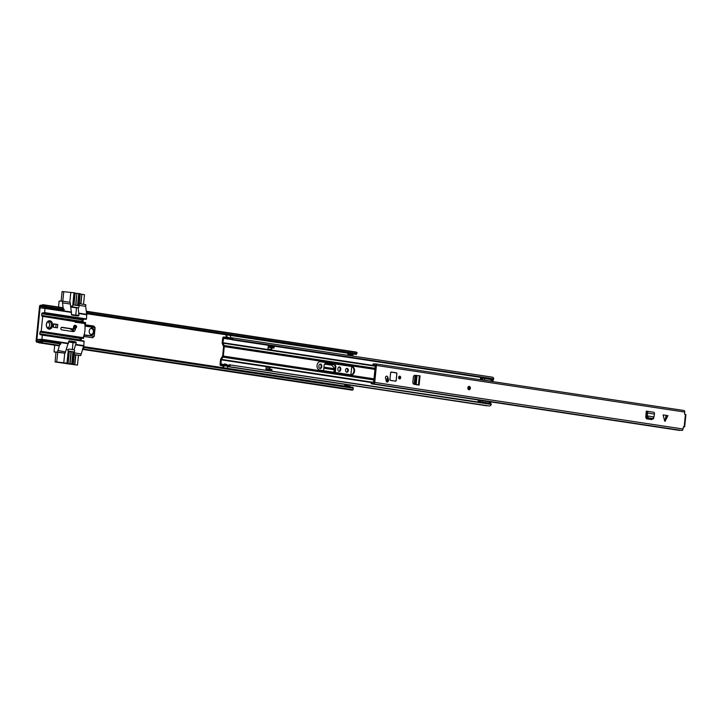 <?xml version="1.0" encoding="UTF-8"?>
<svg xmlns="http://www.w3.org/2000/svg" width="722" height="722" viewBox="0 0 722 722"><rect width="100%" height="100%" fill="white"/><g stroke="black" fill="none" stroke-linecap="round" stroke-linejoin="round"><path stroke-width="1.08" d="M346.641 368.464A1.886 1.417 -88.1 0 1 347.652 370.503A1.886 1.417 -88.1 0 1 346.515 372.137M320.081 364.114A1.931 1.453 -88.1 0 1 321.128 366.198L321.064 366.776A1.931 1.453 -88.1 0 1 319.891 368.455M339.096 366.984A1.931 1.453 -88.1 0 1 340.143 369.068L340.08 369.655A1.931 1.453 -88.1 0 1 338.916 371.325M349.619 355.585L349.674 355.053M346.596 385.81L346.722 384.618M40.694 342.156L40.459 341.262L43.338 340.531L43.573 341.416L40.233 342.49A3.023 1.986 98.6 0 1 39.078 342.824A3.023 1.986 98.6 0 1 38.149 342.255L36.849 342.174A1.345 0.884 98.6 0 1 36.786 342.165A1.345 0.884 98.6 0 1 36.1 340.811L39.52 306.525A1.345 0.884 98.6 0 1 40.54 305.225L41.84 305.216A3.023 1.986 98.6 0 1 43.185 304.729A3.023 1.986 98.6 0 1 43.961 305.126L47.029 306.787L64.231 309.386L63.825 310.252L46.623 307.653L43.943 306.363L44.358 305.496M325.451 363.509L333.835 364.772A2.067 1.552 -88.1 0 1 335.17 367.056L334.638 372.362M345.504 370.097A1.886 1.417 -88.1 0 1 346.975 368.428A1.886 1.417 -88.1 0 1 348.32 370.521A1.886 1.417 -88.1 0 1 346.849 372.2A1.886 1.417 -88.1 0 1 345.504 370.097M58.879 310.135L58.942 309.512M40.459 341.262L39.999 341.605A2.013 1.327 98.6 0 1 39.232 341.831A2.013 1.327 98.6 0 1 38.609 341.452A1.263 0.83 -81.4 0 0 38.158 341.208L36.768 340.829L40.188 306.552L41.641 306.263A1.263 0.83 -81.4 0 0 42.138 306.056A2.013 1.327 98.6 0 1 43.04 305.731A2.013 1.327 98.6 0 1 43.555 305.993L43.943 306.363M80.828 338.456L80.882 337.905L80.205 338.185L80.837 338.492L80.169 338.374L80.025 339.854L81.09 340.802L80.837 338.492L81.424 338.699A4.792 3.15 98.6 0 1 82.813 337.652A4.792 3.15 98.6 0 1 82.922 337.607L41.01 331.272A4.792 3.15 -81.4 0 0 40.143 331.741L39.8 333.781A0.839 0.551 98.6 0 0 40.233 334.629A0.839 0.551 98.6 0 1 40.233 334.629L42.336 335.116L41.921 339.286L36.894 339.539L55.657 342.39M349.701 386.839L349.881 385.097M350.901 374.826L351.731 366.541M352.778 356.063L352.941 354.421M350.269 355.684L350.323 355.152M347.95 353.536L349.123 353.699L347.95 353.536L347.769 355.305M344.872 384.339L344.701 386.089M347.255 385.909L347.372 384.718M337.869 369.24L337.932 368.653A1.931 1.453 -88.1 0 1 339.43 366.947A1.931 1.453 -88.1 0 1 340.811 369.095L340.748 369.673A1.931 1.453 -88.1 0 1 339.241 371.388A1.931 1.453 -88.1 0 1 337.869 369.24M318.853 366.37L318.907 365.783A1.931 1.453 -88.1 0 1 320.415 364.068A1.931 1.453 -88.1 0 1 321.786 366.216L321.732 366.803A1.931 1.453 -88.1 0 1 320.225 368.518A1.931 1.453 -88.1 0 1 318.853 366.37M323.591 370.693L324.133 365.314A2.067 1.552 91.9 0 1 325.739 363.482A2.067 1.552 91.9 0 1 325.875 363.491L333.835 364.772M335.297 372.462L335.829 367.083A2.067 1.552 91.9 0 0 334.494 364.79M82.001 338.131L83.517 338.465L83.716 336.452M86.55 313.05L87.344 313.808L356.307 354.457L357.164 352.778L356.307 354.457M86.324 311.588L87.759 312.942L87.344 313.808M87.759 312.942L356.713 353.599M86.279 311.245L356 352.02A3.023 1.986 98.6 0 1 356.776 352.408L357.164 352.778M39.078 342.824L57.85 345.657A3.023 1.986 -81.4 0 0 59.005 345.333L60.774 344.015L60.54 343.13L43.338 340.531M43.573 341.416L60.774 344.015M82.579 348.843L84.303 347.571L353.257 388.228L353.049 389.781A3.023 1.986 98.6 0 1 351.894 390.106L82.407 349.376M43.185 304.729L61.957 307.572A3.023 1.986 98.6 0 1 62.733 307.969L64.231 309.386M47.029 306.787L46.623 307.653M84.303 347.571L84.068 346.686L353.022 387.344L353.257 388.228M83.048 347.444L84.068 346.686M344.737 385.674A1.263 0.83 -81.4 0 1 344.908 385.656L345.739 385.683A1.426 0.939 -81.4 0 1 345.811 385.683A1.426 0.939 -81.4 0 1 346.361 386.117L346.461 386.297A0.839 0.551 -81.4 0 0 346.497 386.36M345.874 385.701L348.239 386.062A1.426 0.939 98.6 0 1 348.311 386.062A1.426 0.939 98.6 0 1 348.861 386.496L348.961 386.676A0.839 0.551 98.6 0 0 348.997 386.739M347.823 354.764A1.263 0.83 -81.4 0 0 347.986 354.791L348.816 354.818A1.426 0.939 -81.4 0 0 349.52 354.43L352.029 354.809A1.426 0.939 98.6 0 1 351.316 355.197L350.495 355.17A1.263 0.83 98.6 0 1 350.369 355.152M352.155 354.637A0.839 0.551 98.6 0 1 352.571 354.403L350.071 354.024A0.839 0.551 -81.4 0 0 349.656 354.258M323.844 368.193L334.223 369.763L333.835 372.245M334.223 369.763L334.142 368.653L323.952 367.119M324.575 364.114L331.624 365.179L333.663 367.218L334.142 368.653M51.424 325.297A3.357 2.527 91.9 0 0 49.249 321.588A3.357 2.527 91.9 0 0 49.033 321.57A3.357 2.527 91.9 0 0 46.416 324.548A3.357 2.527 91.9 0 0 48.582 328.257A3.357 2.527 91.9 0 0 48.807 328.275A3.357 2.527 91.9 0 0 51.424 325.297M49.06 329.115A4.197 3.159 91.9 0 0 52.598 325.414A4.197 3.159 91.9 0 0 49.89 320.767A4.197 3.159 91.9 0 0 46.343 324.467A4.197 3.159 91.9 0 0 49.06 329.115M61.767 327.283L61.939 327.292A1.3 0.975 91.9 0 0 61.677 329.873L72.877 331.569A3.068 2.301 -88.1 0 0 73.084 331.588A3.068 2.301 -88.1 0 0 75.467 328.871L73.806 328.817L73.897 327.869M92.046 328.176A3.357 2.527 -88.1 0 1 94.23 331.741A3.357 2.527 -88.1 0 1 91.604 334.864A3.357 2.527 -88.1 0 1 91.378 334.846A3.357 2.527 -88.1 0 1 89.203 331.281A3.357 2.527 -88.1 0 1 91.829 328.149A3.357 2.527 -88.1 0 1 92.046 328.176M91.351 334.837A3.357 2.527 91.9 0 0 93.743 331.578A3.357 2.527 91.9 0 0 91.577 328.158M83.608 336.434L92.56 337.725L83.626 336.38M84.997 323.655L84.889 324.71L93.725 326.046L95.015 327.589M84.997 326.073L94.961 327.58L94.239 336.317L92.335 337.752M82.813 337.652L83.129 337.661A19.765 14.855 91.9 0 0 84.709 323.646M81.27 339.087L81.162 340.098L39.8 333.781M81.703 340.946L81.162 340.098M74.195 354.574L80.729 355.558L83.833 345.621L84.041 341.028L42.138 334.692M80.729 355.558L78.427 355.486M55.666 342.372L60.368 342.535L60.188 343.076M59.583 344.908L57.589 352.065L64.466 353.103L55.955 352.155L55.08 361.93L66.469 363.599M64.466 353.103A1.263 0.948 -88.1 0 0 65.531 351.993L57.751 350.396M65.576 351.578L68.671 341.641A0.839 0.632 -88.1 0 1 69.384 340.901L75.639 341.84A0.839 0.632 -88.1 0 1 76.18 342.769L74.041 349.827L69.023 349.069A0.839 0.632 91.9 0 0 68.319 349.809L66.984 363.148L68.112 363.337L65.738 363.337L70.079 363.798L71.288 351.704L73.454 351.858L69.177 351.208L68.067 363.319M41.596 339.692L68.193 343.717M55.793 327.589L56.108 324.449L57.769 324.503L53.708 323.889L53.374 327.219L57.435 327.842L57.769 324.503M53.69 324.079L56.108 324.449M36.894 339.539L40.053 307.843L44.999 308.429L44.583 312.599L42.436 312.942A0.839 0.551 98.6 0 0 41.804 313.754L41.732 315.803A4.792 3.15 -81.4 0 0 42.499 316.326L75.205 321.651L42.499 316.326M71.352 312.012L70.314 304.034L62.498 302.852L63.22 308.429M63.446 310.198L63.536 310.839L44.809 308.005M78.166 307.789L78.933 315.243A0.839 0.632 -88.1 0 1 78.22 315.983L71.965 315.045A0.839 0.632 -88.1 0 1 71.424 314.115L71.379 312.021L63.536 310.839M56.045 352.246L54.042 351.948L54.719 345.188M54.042 351.948L57.589 352.065M72.335 349.565L73.021 342.67A0.839 0.632 91.9 0 0 72.48 341.741L68.834 341.19M73.166 328.988L71.478 328.925L73.166 328.988L73.734 326.488A1.3 0.975 -88.1 0 1 74.998 325.387M71.478 328.925L61.406 327.409M61.939 327.292L73.139 328.979M72.038 331.443A3.068 2.301 91.9 0 0 73.806 328.817M75.557 327.923L75.467 328.871M75.034 321.245A4.792 3.15 -81.4 0 1 74.953 321.209L84.781 322.454L85.62 322.662L85.485 323.646L75.142 322.22L85.485 323.646M75.205 321.651L75.142 322.22M82.525 321.48L83.247 319.115L82.019 319.837L81.866 321.516L82.47 321.958L82.525 321.48L41.632 315.433M81.875 321.317L83.147 321.48A4.792 3.15 98.6 0 0 83.824 322.292M41.262 330.875L42.67 316.732M70.314 304.034L70.359 303.619A1.263 0.948 -88.1 0 0 69.547 302.22L62.661 301.182L62.498 302.852M75.62 315.595A0.839 0.632 91.9 0 0 75.774 315.144L76.514 307.734M78.445 355.341L74.176 354.692M62.661 301.182L59.123 301.065L58.518 307.049M80.9 353.897L74.357 352.905M75.702 344.845L83.517 346.028M81.424 338.699L80.882 337.905L40.143 331.741M83.174 337.21L83.129 337.661M41.732 315.803L82.47 321.958L83.147 321.48M41.804 313.754L82.687 319.954L83.066 321.082M83.165 320.072L83.869 319.259L86.505 318.934L86.703 314.341L78.906 313.158M78.879 313.158L86.703 314.341L85.647 306.354L79.104 305.361M85.647 306.354L85.81 304.684L79.267 303.691M69.285 351.596L71.288 351.704M75.819 354.917L74.844 364.691L77.471 365.088L66.46 363.653M73.03 342.652L68.644 341.993M57.715 352.219L56.74 361.984L55.08 361.93M66.984 363.148L56.74 361.984M74.844 364.691L69.998 363.987L73.238 364.096L74.574 350.748A0.839 0.632 -88.1 0 0 74.032 349.827M72.931 351.804L71.731 363.897L73.238 364.096M71.731 363.897L70.079 363.798M77.471 365.088L78.445 355.305M74.565 364.682L75.539 354.899M64.736 353.094L63.744 363.04M75.106 293.294L76.839 293.394L75.657 305.28M75.918 305.316L76.839 293.394M75.72 315.379L71.559 314.756M61.144 301.128L62.101 291.535L74.014 292.753L72.678 306.101A0.839 0.632 91.9 0 0 73.22 307.03L78.229 307.789A0.839 0.632 91.9 0 0 78.933 307.049L80.268 293.701L78.752 293.493L77.552 305.568M71.469 314.539L75.765 315.198M80.638 303.899L81.875 294.287L80.909 303.944M83.535 304.341L84.501 294.684L81.875 294.287M73.879 305.009L75.142 292.933L74.014 292.753M77.11 293.403L78.752 293.493M80.232 294.071L81.595 294.278M63.762 291.589L62.805 301.2M70.702 307.03L74.989 307.68A0.839 0.632 91.9 0 0 75.097 307.68M70.774 292.645L69.808 302.31M74.998 292.906L73.788 305L78.075 305.641L79.276 293.547M90.051 329.024A2.942 2.211 -88.1 0 1 91.504 328.573A2.942 2.211 -88.1 0 1 93.409 331.822A2.942 2.211 -88.1 0 1 90.927 334.412A2.942 2.211 -88.1 0 1 89.889 333.871M47.769 321.958A2.942 2.211 -88.1 0 1 49.628 324.945A2.942 2.211 -88.1 0 1 47.571 327.797M317.039 365.431A4.242 3.186 91.9 0 0 319.774 370.115L350.991 374.835A4.242 3.186 91.9 0 0 351.271 374.862A4.242 3.186 91.9 0 0 354.592 370.918A4.242 3.186 91.9 0 0 351.831 366.415L320.613 361.695A4.242 3.186 91.9 0 0 320.333 361.668A4.242 3.186 91.9 0 0 317.039 365.431M320.008 361.677L351.172 366.388A4.242 3.186 -88.1 0 1 353.933 370.675A4.242 3.186 -88.1 0 1 350.937 374.826M223.315 365.765L224.56 365.955A2.942 1.931 -81.4 0 0 226.618 364.384L225.363 364.195A2.942 1.931 98.6 0 1 223.315 365.765A2.942 1.931 98.6 0 1 222.611 365.431A2.103 1.381 -81.4 0 0 222.105 365.188A2.103 1.381 -81.4 0 0 221.293 365.431A1.345 0.884 98.6 0 1 220.77 365.576A1.345 0.884 98.6 0 1 220.084 364.222L220.526 359.8A1.679 1.101 98.6 0 1 220.914 358.699L222.647 356.036L223.594 346.587L222.403 343.825A1.679 1.101 98.6 0 1 222.232 342.706L222.674 338.284A1.345 0.884 98.6 0 1 223.757 336.984A1.345 0.884 98.6 0 1 224.109 337.165A2.103 1.381 -81.4 0 0 224.659 337.454A2.103 1.381 -81.4 0 0 225.417 337.255A2.942 1.931 98.6 0 1 226.482 336.975A2.942 1.931 98.6 0 1 227.908 338.663L229.163 338.853A2.942 1.931 -81.4 0 0 227.737 337.165L226.482 336.975M224.813 363.735A1.931 1.273 98.6 0 1 223.459 364.763A1.931 1.273 98.6 0 1 222.999 364.547A3.105 2.04 -81.4 0 0 222.259 364.195A3.105 2.04 -81.4 0 0 221.049 364.547L221.185 359.827L222.927 357.146A1.661 1.092 -81.4 0 0 223.315 356.054L224.262 346.605A1.661 1.092 -81.4 0 0 224.091 345.504L222.899 342.724L223.694 338.022A3.105 2.04 -81.4 0 0 224.515 338.447A3.105 2.04 -81.4 0 0 225.634 338.158A1.931 1.273 98.6 0 1 226.329 337.968A1.931 1.273 98.6 0 1 227.268 339.078L229.163 338.853M220.77 365.576L222.015 365.765A1.345 0.884 -81.4 0 0 222.538 365.612A2.103 1.381 98.6 0 1 222.71 365.503M225.363 364.195L226.618 364.384M222.259 364.195L223.504 364.384A3.105 2.04 98.6 0 1 224.1 364.619M225.318 337.318A1.345 0.884 -81.4 0 0 225.011 337.174L223.757 336.984M227.268 339.078L227.908 338.663M226.916 338.32A1.931 1.273 -81.4 0 0 226.888 338.338A3.105 2.04 98.6 0 1 225.76 338.636L224.515 338.447M224.596 338.456L227.222 338.889M271.075 349.583L271.255 347.805M230.318 338.077A2.103 1.381 -81.4 0 0 230.426 338.004A2.942 1.931 98.6 0 1 231.491 337.734A2.942 1.931 98.6 0 1 232.917 339.412L493.803 378.851A2.942 1.931 98.6 0 0 492.377 377.164L231.491 337.734M229.28 339.141A3.105 2.04 -81.4 0 0 229.515 339.205A3.105 2.04 -81.4 0 0 230.643 338.907A1.931 1.273 98.6 0 1 231.338 338.726A1.931 1.273 98.6 0 1 232.276 339.836L232.917 339.412M232.276 339.836L484.697 377.994M493.198 379.249L493.803 378.851M487.142 405.647A1.345 0.884 98.6 0 1 486.655 405.773L227.484 366.595M482.287 402.659L230.372 364.953A2.942 1.931 98.6 0 1 228.314 366.523A2.942 1.931 98.6 0 1 227.61 366.18A2.103 1.381 -81.4 0 0 227.52 366.117M230.372 364.953L491.258 404.392A2.942 1.931 98.6 0 1 489.2 405.954L228.314 366.523M490.77 403.986L491.258 404.392M229.813 364.493A1.931 1.273 98.6 0 1 228.468 365.522A1.931 1.273 98.6 0 1 228.008 365.305A3.105 2.04 -81.4 0 0 227.259 364.944A3.105 2.04 -81.4 0 0 226.789 364.962M269.135 369.023L269.279 367.597L266.183 367.128M272.059 346.686L268.295 345.946L267.979 349.114L271.734 349.683L271.914 347.905M269.793 369.123L269.947 367.615L266.192 367.047L265.904 369.953M222.033 365.774A1.345 0.884 -81.4 0 0 222.051 365.774A1.345 0.884 -81.4 0 0 222.457 365.693L222.746 365.54M226.491 365.052A1.263 0.83 98.6 0 1 227.511 366.244L227.304 368.337M223.152 365.729L222.954 367.688M223.811 365.837L223.612 367.787M230.589 335.459L230.345 337.932A1.263 0.83 98.6 0 1 229.082 339.051M226.022 336.984L226.239 334.8M226.69 337.003L226.898 334.9M269.279 367.597L269.947 367.615M269.721 370.521L265.967 369.962M266.192 369.808L268.079 369.872L268.178 368.87L266.292 368.807A1.426 0.939 -81.4 0 0 266.012 368.861M268.178 368.87L271.932 369.438L271.833 370.44L269.947 370.377M268.079 369.872L271.833 370.44M268.295 345.946L270.416 346.434L270.317 347.435L268.431 347.372A1.426 0.939 -81.4 0 1 268.358 347.363L272.113 347.932A1.426 0.939 98.6 0 1 272.041 347.923M270.416 346.434L274.17 347.002L274.071 348.004L272.185 347.941A1.426 0.939 98.6 0 1 272.113 347.932M274.071 348.004L270.317 347.435M482.125 403.011A2.184 1.435 -81.4 0 0 482.422 402.19A1.697 1.11 -81.4 0 0 481.547 400.674A1.697 1.11 -81.4 0 0 481.466 400.674A1.697 1.11 -81.4 0 0 481.448 400.665A1.895 1.245 -81.4 0 0 481.384 400.665A1.895 1.245 -81.4 0 0 480.139 401.739L479.805 401.964A2.771 1.823 98.6 0 1 479.435 401.748L479.498 400.168M481.511 379.916L481.709 378.86A2.771 1.823 98.6 0 1 482.377 378.626A1.895 1.245 -81.4 0 0 483.352 380.061A1.895 1.245 -81.4 0 0 483.505 380.07A1.697 1.11 -81.4 0 0 484.778 378.617A2.184 1.435 -81.4 0 0 484.489 377.444M480.419 379.745L480.572 378.247A0.83 0.551 98.6 0 1 480.681 377.786M478.298 400.168L478.199 402.037M481.953 377.579A1.227 0.803 98.6 0 1 481.962 377.714L483.144 378.193L481.52 378.138L484.327 378.373A1.227 0.803 -81.4 0 0 484.327 377.931M481.881 402.596A1.227 0.803 -81.4 0 0 481.944 402.226L479.489 402.28M483.505 380.07L490.473 381.117L493.036 380.629A1.697 1.11 -81.4 0 0 493.288 379.907A2.184 1.435 -81.4 0 0 493 378.725M484.778 378.617L493.288 379.907M491.032 380.566L490.473 381.117L491.032 380.566M482.422 402.19L490.933 403.472A1.697 1.11 -81.4 0 0 490.825 402.741L488.523 401.73L481.547 400.674M490.626 404.293A2.184 1.435 -81.4 0 0 490.933 403.472M477.955 402.226L480.762 402.046M481.962 377.714L480.383 377.66L481.52 378.138M484.327 378.373L483.144 378.193M666.045 415.312L668.012 415.673L664.944 421.368L666.045 415.312M665.63 415.258L663.085 414.924L664.619 420.818M387.615 376.839A1.552 1.164 91.9 0 0 385.647 378.572A4.025 3.023 -88.1 0 1 386.126 380.566A1.552 1.164 91.9 0 0 388.463 380.377A7.13 5.352 91.9 0 0 387.615 376.839L387.515 376.839M396.865 373.752A0.839 0.632 91.9 0 0 396.324 372.823L391.324 372.065A0.839 0.632 91.9 0 0 390.611 372.805L389.943 379.483A0.839 0.632 91.9 0 0 390.494 380.413L395.494 381.162A0.839 0.632 91.9 0 0 396.207 380.431L396.865 373.752L396.315 372.904L391.315 372.155L390.674 372.814L389.889 379.483M398.634 377.407A1.39 1.038 91.9 0 0 400.701 377.714A1.39 1.038 91.9 0 0 398.634 377.407M467.856 387.867A1.679 1.263 91.9 0 0 469.056 389.736A1.679 1.263 -88.1 0 1 469.3 386.396A1.679 1.263 -88.1 0 1 469.083 389.736C470.771 388.779 470.852 387.66 469.318 386.396L469.165 386.378A1.679 1.263 91.9 0 0 467.856 387.867M684.203 426.937A1.263 0.83 98.6 0 1 684.14 426.937L683.427 426.702M375.657 363.906A1.507 0.993 98.6 0 1 376.424 365.44L374.727 382.407A1.507 0.993 98.6 0 1 373.509 383.869A1.507 0.993 98.6 0 1 373.084 383.635A2.004 1.318 -81.4 0 0 372.516 383.319A2.004 1.318 -81.4 0 0 371.442 383.833L370.955 382.913A3.258 2.139 -81.4 0 1 372.705 382.073A3.258 2.139 -81.4 0 1 373.626 382.579L375.359 365.188A3.258 2.139 -81.4 0 1 374.014 365.621A3.258 2.139 -81.4 0 1 372.778 364.682L373.445 363.798A2.004 1.318 -81.4 0 0 374.204 364.375A2.004 1.318 -81.4 0 0 375.034 364.114A1.507 0.993 98.6 0 1 375.657 363.906L683.96 410.511A1.507 0.993 98.6 0 1 684.736 412.045L684.528 414.13L685.9 414.627L684.673 426.928M683.445 426.702L683.039 429.012A1.507 0.993 98.6 0 1 681.821 430.465L373.509 383.869M651.686 419.536L646.596 418.868L645.775 417.478L646.271 411.143L646.731 411.188A1.679 1.101 98.6 0 1 646.759 411.197A1.679 1.101 98.6 0 1 647.598 413.038L647.408 414.193L646.596 414.058L646.777 412.903L646.154 412.397M651.325 419.581L652.39 418.48M416.774 384.736L419.13 385.025L414.663 384.23L414.257 383.048L414.906 376.514L415.538 375.377L416.657 375.458M415.403 375.404L414.464 375.332L413.435 376.442L412.803 382.75L413.607 384.149L417.397 384.898M651.506 418.823L651.145 419.644M386.848 381.902L386.812 381.902A1.552 1.164 91.9 0 0 387.633 380.35A7.13 5.352 91.9 0 0 387.407 378.608M414.248 375.35L415.349 375.44M371.442 383.833L679.754 430.438A2.004 1.318 -81.4 0 1 679.998 430.195M373.445 363.798L375.115 364.05M653.302 418.661L652.489 419.121L653.717 418.598L648.537 417.939L647.237 415.899L646.37 415.971L646.596 414.058M653.636 412.235L646.759 411.197L653.609 412.235A1.679 1.101 98.6 0 1 653.636 412.235A1.679 1.101 98.6 0 1 654.475 414.076L653.961 416.919L647.237 415.899L647.408 414.193M647.237 415.899L646.37 415.971M647.399 416.693L646.587 417.145L646.38 416.17M646.587 417.145L647.724 418.399L652.489 419.121M652.625 419.13L653.229 418.155M653.437 418.67L653.933 416.919L653.103 416.991M419.13 385.025L420.042 375.855L416.134 375.44M417.515 384.745L416.152 384.465L417.045 375.467L416.034 376.595L414.906 376.514M415.114 384.384L416.152 384.429L415.385 383.129L416.034 376.595M416.152 384.465L415.24 384.411M468.912 388.95A0.948 0.713 91.9 0 0 468.966 387.154M385.99 376.433A1.471 1.101 -88.1 0 1 387.678 377.823A1.471 1.101 -88.1 0 1 385.485 377.489A1.471 1.101 -88.1 0 1 385.566 377.092M387.488 379.023L387.263 381.315A0.839 0.632 91.9 0 1 387.163 381.667M390.458 380.404L395.503 381.081L396.207 380.431M399.266 378.445A0.948 0.713 91.9 0 0 399.329 376.649M40.188 306.552L46.235 307.464M36.768 340.829L40.324 341.371M86.577 313.565L87.191 313.655M86.315 311.534L356.776 352.408M36.849 342.174L38.257 342.381M39.999 341.605L40.233 342.49L59.005 345.333M38.609 341.452L39.936 341.65M43.555 305.993L43.961 305.126L62.733 307.969M82.561 348.888L353.049 389.781M42.138 306.056L43.898 306.318M41.641 306.263L44.701 306.724M40.441 306.227L45.125 306.931M346.361 386.117L348.861 386.496M346.461 386.297L348.961 386.676M351.316 355.197L348.816 354.818M350.495 355.17L347.986 354.791M352.029 354.809L349.52 354.43M352.571 354.403L350.071 354.024M340.811 369.095L340.143 369.068M340.748 369.673L340.08 369.655M321.786 366.216L321.128 366.198M321.732 366.803L321.064 366.776M335.17 367.056L335.829 367.083M94.131 336.29L94.862 327.219L84.97 325.721M84.023 335.143L94.095 336.29L84.131 334.782M39.972 332.102L80.169 338.374M41.921 339.286L68.509 343.302M73.021 342.67L76.18 342.769M75.639 341.84L72.48 341.741M84.682 323.447L84.781 322.454M84.339 322.373L84.239 323.375M77.344 322.328L77.444 321.326M76.749 322.274L76.848 321.272M83.869 319.259L42.436 312.942M71.586 312.445L44.999 308.429M78.933 315.243L75.774 315.144M76.018 344.439L83.833 345.621M84.248 341.452L42.336 335.116M41.01 331.272L82.922 337.607M44.268 313.005L86.18 319.341M44.583 312.599L86.505 318.934M86.92 314.765L79.095 313.583M71.018 351.695L69.817 363.798M66.18 349.737L68.319 349.809M69.177 351.208L67.976 363.301M72.254 363.951L73.454 351.858M72.678 306.101L70.576 306.029M70.693 306.94L73.22 307.03M78.229 307.789L74.989 307.68M72.651 330.135A3.565 2.68 -88.1 0 1 72.48 330.135A3.565 2.68 -88.1 0 1 70.458 328.772L72.814 330.144A3.565 2.68 -88.1 0 1 70.819 328.826M73.536 329.909L71.126 328.871M73.463 330.062A3.565 2.68 -88.1 0 1 72.814 330.144L73.463 330.062M76.532 327.192C75.575 327.987 75.097 327.644 75.097 326.163C76.054 325.36 76.523 325.703 76.532 327.192A1.263 0.948 -88.1 0 0 74.871 326.073A1.263 0.948 -88.1 0 0 75.657 327.932L76.568 327.256L75.747 325.414L74.501 325.369M76.532 327.265A1.263 0.948 -88.1 0 1 75.657 327.932L73.599 327.86M224.262 346.605L375.196 369.42M414.563 375.377L415.285 375.485M223.531 346.154L224.091 345.504L375.296 368.355M222.403 343.825L222.963 343.176L375.512 366.235M222.899 342.724L373.644 365.512M220.914 358.699L221.347 359.385L371.974 382.155M221.185 359.827L371.343 382.525M223.315 356.054L374.249 378.87M386.135 380.665L387.308 380.846M222.502 356.46L222.927 357.146L374.14 379.998M221.293 365.431L222.538 365.612M222.999 364.547L223.964 364.691M220.751 364.24L221.383 364.339M224.109 337.165L225.273 337.336M225.634 338.158L226.888 338.338M223.333 338.302L224.587 338.492M230.643 338.907L231.952 339.105M228.748 339.123L232.222 339.647M227.502 366.37L228.044 366.451M228.008 365.305L228.973 365.449M223.143 365.801L222.457 365.693M225.192 365.892L227.511 366.244M230.345 337.932L228.603 337.67M272.185 347.941L268.431 347.372M351.172 366.388L351.831 366.415M320.054 361.677L320.613 361.695M482.495 379.221L481.592 379.086M479.363 401.522L480.175 401.64M481.709 378.86L482.431 378.969M480.076 401.847L479.435 401.748M666.379 415.367L665.359 420.935M684.176 426.81L685.404 414.518M376.424 365.44L684.736 412.045M374.727 382.407L683.039 429.012M391.315 372.155L396.279 372.823L391.216 372.065A0.839 0.632 -88.1 0 1 391.27 372.065L391.324 372.065M387.633 380.35L388.463 380.377M648.537 417.939L647.724 418.399M654.475 414.076L647.598 413.038M415.394 382.949L414.266 382.868M415.791 384.312L414.663 384.23M418.453 384.88L419.365 375.711M469.129 389.528A1.471 1.101 91.9 0 0 469.417 386.604A1.471 1.101 91.9 0 0 469.129 389.528M469.39 386.92A1.155 0.866 -88.1 0 1 469.165 389.212A1.155 0.866 -88.1 0 1 469.39 386.92M469.101 389.005L469.056 389.005A0.948 0.713 91.9 0 0 469.165 387.118A0.948 0.713 91.9 0 0 469.047 388.996M395.503 381.081L396.17 380.422A0.839 0.632 -88.1 0 1 395.521 381.171M396.152 380.422L396.811 373.743A0.839 0.632 -88.1 0 0 396.279 372.823L396.315 372.904M390.494 380.323L390.006 379.492M398.779 377.435A1.155 0.866 -88.1 0 1 400.493 377.696A1.155 0.866 -88.1 0 1 398.779 377.435M398.797 377.453A0.948 0.713 91.9 0 0 400.205 377.66A0.948 0.713 91.9 0 0 398.797 377.435M36.786 342.165L38.257 342.39M348.311 386.062L345.811 385.683M347.923 354.782L350.432 355.161M92.651 337.752L94.239 336.317L95.105 327.617L93.815 326.064M64.547 353.112L63.5 353.076M71.379 312.021L44.782 308.005M84.041 341.028L42.12 334.692M85.521 323.664L85.62 322.662M68.112 363.337L69.321 351.235M78.283 307.789L75.043 307.68M75.142 292.933L73.933 305.018M229.515 339.205L232.213 339.611M227.259 364.944L229.28 365.251M222.051 365.774L223.134 365.937M226.87 364.971L226.347 364.89M226.004 338.654L227.204 338.835M228.82 339.078L229.325 339.15M483.352 380.061L490.319 381.108M374.014 365.621L375.548 365.855M372.705 382.073L373.915 382.254M416.666 375.458L415.538 375.377M469.056 389.005L469.165 387.118M396.279 372.823L396.838 373.752M386.532 379.122L385.864 379.104M399.528 376.613L398.851 377.444L399.465 378.499"/></g></svg>
